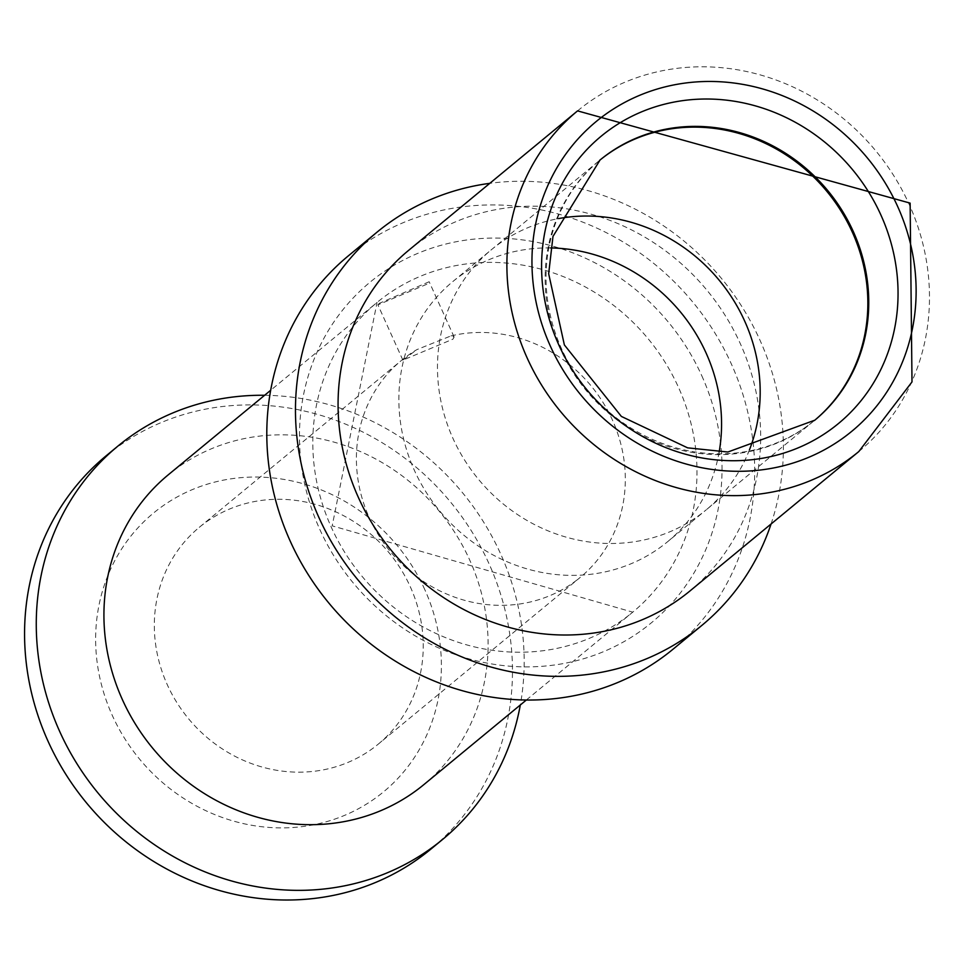 <?xml version="1.0" encoding="UTF-8"?>
<svg xmlns="http://www.w3.org/2000/svg" width="960" height="960" viewBox="0 0 960 960"><rect width="100%" height="100%" fill="white"/><g stroke="black" fill="none" stroke-linecap="round" stroke-linejoin="round"><path stroke-width="0.72" stroke-dasharray="4.8 3.6" d="M106.152 455.796A255.024 236.124 50.5 0 1 489.036 563.772A255.024 236.124 -129.5 0 1 430.884 849.12M424.788 589.608A180.732 167.328 50.5 0 0 194.568 488.688A180.732 167.328 50.5 0 0 112.248 715.308A180.732 167.328 -129.5 0 0 342.468 816.24A180.732 167.328 -129.5 0 0 424.788 589.608M378.276 744.12A140.568 130.152 -129.5 0 0 410.328 586.848A140.568 130.152 50.5 0 0 199.296 527.328A140.568 130.152 50.5 0 0 167.244 684.612A140.568 130.152 -129.5 0 0 378.276 744.12L580.344 577.296A140.568 130.152 -129.5 0 1 369.312 517.776A140.568 130.152 50.5 0 1 401.364 360.504A140.568 130.152 50.5 0 1 416.892 349.62L450.924 335.928L454.116 337.008L452.964 339.144L402.876 360.144L416.892 349.62M450.924 335.928A140.568 130.152 50.5 0 1 612.408 420.012A140.568 130.152 -129.5 0 1 580.344 577.296M379.344 303.324L377.928 304.872L427.956 283.776L429.156 281.736L379.344 303.324M423.864 784.608A200.808 185.928 -129.5 0 0 469.656 559.92A200.808 185.928 50.5 0 0 168.168 474.9M264.624 395.28A255.024 236.124 50.5 0 1 500.736 554.112A255.024 236.124 -129.5 0 1 520.308 704.988M673.116 649.14A255.024 236.124 -129.5 0 0 731.268 363.792A255.024 236.124 50.5 0 0 348.384 255.816M771.06 524.016A255.024 236.124 -129.5 0 0 759.936 340.116A255.024 236.124 50.5 0 0 489.792 183.336M408.732 250.26A220.884 204.516 50.5 0 1 740.364 343.776A220.884 204.516 -129.5 0 1 690 590.928M550.68 247.932A168.684 156.18 50.5 0 0 452.82 281.568A168.684 156.18 50.5 0 0 414.36 470.292A168.684 156.18 -129.5 0 0 667.608 541.716L706.224 509.832A168.684 156.18 -129.5 0 1 452.976 438.42A168.684 156.18 50.5 0 1 491.436 249.684A168.684 156.18 50.5 0 1 492.096 249.144A168.684 156.18 50.5 0 1 558.456 218.604M719.148 452.004A168.684 156.18 -129.5 0 1 667.608 541.716M526.356 699.996L632.748 612.156A200.808 185.928 -129.5 0 0 678.54 387.48A200.808 185.928 50.5 0 0 377.052 302.448A200.808 185.928 50.5 0 0 331.26 527.136A200.808 185.928 -129.5 0 0 632.748 612.156L332.196 525.852L377.052 302.448L270.66 390.288M701.748 375.66A220.884 204.516 -129.5 0 1 601.128 652.644A220.884 204.516 -129.5 0 1 319.752 529.296A220.884 204.516 50.5 0 1 420.372 252.3A220.884 204.516 50.5 0 1 701.748 375.66M858.816 451.548A220.884 204.516 -129.5 0 0 909.192 204.396A220.884 204.516 50.5 0 0 577.56 110.88M814.8 420.192A168.684 156.18 -129.5 0 1 561.552 348.768A168.684 156.18 50.5 0 1 600.024 160.032L599.1 160.8A168.684 156.18 50.5 0 0 598.44 161.34A168.684 156.18 50.5 0 0 560.628 349.536A168.684 156.18 -129.5 0 0 813.228 421.488A168.684 156.18 -129.5 0 0 813.876 420.948L814.8 420.192M749.424 449.916A168.684 156.18 -129.5 0 1 706.872 509.292A168.684 156.18 -129.5 0 1 706.224 509.832M199.296 527.328L401.364 360.504M402.876 360.144L377.916 304.884M454.116 337.008L429.168 281.736M706.872 509.292L813.228 421.488M598.44 161.34L492.096 249.144M452.82 281.568L491.436 249.684"/><path stroke-width="1.44" d="M442.584 839.46L430.884 849.12A255.024 236.124 -129.5 0 1 48 741.144A255.024 236.124 50.5 0 1 106.152 455.796L117.852 446.136A255.024 236.124 50.5 0 0 59.7 731.484A255.024 236.124 -129.5 0 0 442.584 839.46A255.024 236.124 -129.5 0 0 520.308 704.988M270.66 390.288L168.168 474.9A200.808 185.928 50.5 0 0 122.376 699.588A200.808 185.928 -129.5 0 0 423.864 784.608L526.356 699.996M264.624 395.28A255.024 236.124 50.5 0 0 117.852 446.136M377.052 232.14L348.384 255.816A255.024 236.124 50.5 0 0 290.232 541.164A255.024 236.124 -129.5 0 0 673.116 649.14L701.784 625.464A255.024 236.124 -129.5 0 1 318.9 517.488A255.024 236.124 50.5 0 1 377.052 232.14A255.024 236.124 50.5 0 1 489.792 183.336M771.06 524.016A255.024 236.124 -129.5 0 1 701.784 625.464M858.816 451.548L690 590.928A220.884 204.516 -129.5 0 1 358.368 497.412A220.884 204.516 50.5 0 1 408.732 250.26L577.56 110.88A220.884 204.516 50.5 0 0 527.184 358.032A220.884 204.516 -129.5 0 0 858.816 451.548L912 381.924L910.128 203.124L577.56 110.88M897.684 206.556A200.808 185.928 -129.5 0 1 806.208 458.352A200.808 185.928 -129.5 0 1 550.404 346.212A200.808 185.928 50.5 0 1 641.88 94.404A200.808 185.928 50.5 0 1 897.684 206.556M719.148 452.004A168.684 156.18 -129.5 0 0 706.068 352.98A168.684 156.18 50.5 0 0 550.68 247.932M880.932 215.076A186.324 172.512 50.5 0 0 643.584 111.024A186.324 172.512 50.5 0 0 558.708 344.664A186.324 172.512 -129.5 0 0 796.056 448.716A186.324 172.512 -129.5 0 0 880.932 215.076M853.26 231.456A168.684 156.18 -129.5 0 1 814.8 420.192L727.884 452.016L687.6 447.84L621.36 416.424L564.372 344.928L548.664 273.72L552.984 236.412L600.024 160.032A168.684 156.18 50.5 0 1 853.26 231.456M814.356 420.564A168.684 156.18 -129.5 0 0 852.348 232.212A168.684 156.18 50.5 0 0 599.568 160.404M558.456 218.604A168.684 156.18 50.5 0 1 744.684 321.096A168.684 156.18 -129.5 0 1 749.424 449.916"/></g></svg>
